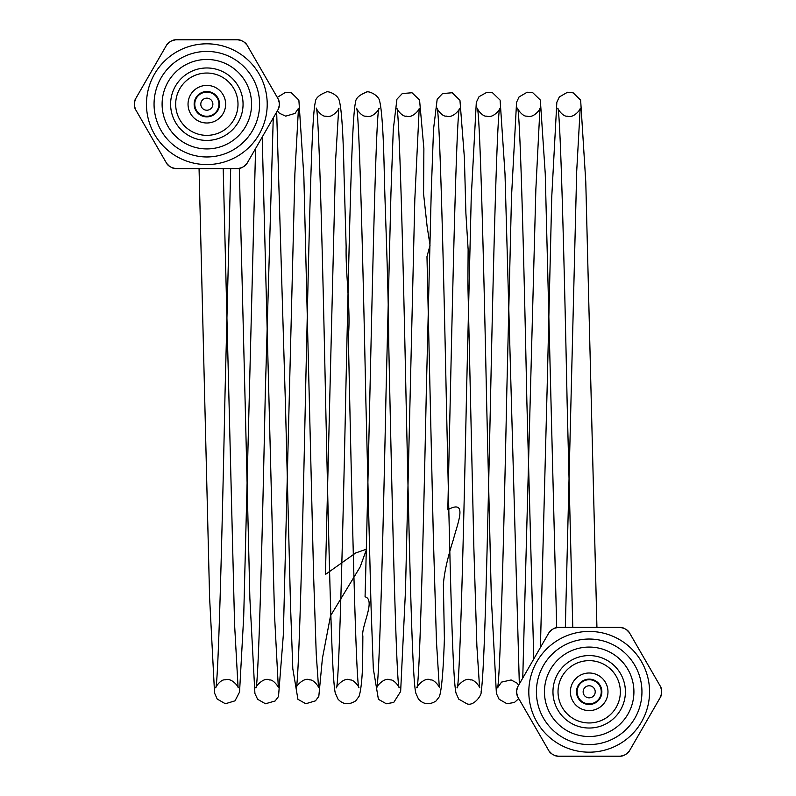<?xml version="1.0" encoding="UTF-8"?>
<svg xmlns="http://www.w3.org/2000/svg" width="796" height="796" viewBox="0 0 796 796"><rect width="100%" height="100%" fill="white"/><g stroke="black" fill="none" stroke-linecap="round" stroke-linejoin="round"><path stroke-width="1.19" d="M166.653 45.004L169.468 42.128A8.05 8.05 0 0 0 166.653 45.004L135.479 98.993A8.05 8.05 0 0 0 134.395 102.873L135.479 98.993L166.653 45.004A8.05 8.05 0 0 1 169.468 42.128A72.446 72.446 0 0 1 171.757 40.805L175.657 39.8L238.004 39.8L241.904 40.805A8.05 8.05 0 0 0 238.004 39.8L175.657 39.8A8.05 8.05 0 0 0 171.757 40.805A8.05 8.05 0 0 1 175.657 39.8M135.479 98.993A8.05 8.05 0 0 0 134.395 102.873A72.446 72.446 0 0 0 134.395 105.52A8.05 8.05 0 0 0 135.479 109.39L134.395 105.52A8.05 8.05 0 0 0 135.479 109.39L166.653 163.389A8.05 8.05 0 0 0 169.468 166.264L166.653 163.389L135.479 109.39M278.192 98.993L279.267 102.873A8.05 8.05 0 0 0 278.192 98.993L247.009 45.004A8.05 8.05 0 0 0 244.193 42.128L247.009 45.004L278.192 98.993A8.05 8.05 0 0 1 279.267 102.873A72.446 72.446 0 0 1 279.267 105.52L278.192 109.39L247.009 163.389L244.193 166.264A8.05 8.05 0 0 0 247.009 163.389L278.192 109.39A8.05 8.05 0 0 0 279.267 105.52A8.05 8.05 0 0 1 278.192 109.39M247.009 45.004A8.05 8.05 0 0 0 244.193 42.128A72.446 72.446 0 0 0 241.904 40.805A8.05 8.05 0 0 0 238.004 39.8M175.657 168.593L171.757 167.588A8.05 8.05 0 0 0 175.657 168.593L238.004 168.593A8.05 8.05 0 0 0 241.904 167.588L238.004 168.593L175.657 168.593A8.05 8.05 0 0 1 171.757 167.588A72.446 72.446 0 0 1 169.468 166.264A8.05 8.05 0 0 1 166.653 163.389M238.004 168.593A8.05 8.05 0 0 0 241.904 167.588A72.446 72.446 0 0 0 244.193 166.264A8.05 8.05 0 0 0 247.009 163.389M146.464 104.196A60.367 60.367 0 0 0 237.019 156.474A60.367 60.367 0 0 0 237.019 51.909A60.367 60.367 0 0 0 146.464 104.196M154.056 104.196A52.775 52.775 0 0 0 233.218 149.897A52.775 52.775 0 0 0 233.218 58.496A52.775 52.775 0 0 0 154.056 104.196M162.105 104.196A44.725 44.725 0 0 0 229.198 142.932A44.725 44.725 0 0 0 229.198 65.461A44.725 44.725 0 0 0 162.105 104.196M549.001 632.611L551.817 629.736A8.05 8.05 0 0 0 549.001 632.611L517.828 686.61A8.05 8.05 0 0 0 516.743 690.48L517.828 686.61L549.001 632.611A8.05 8.05 0 0 1 551.817 629.736A72.446 72.446 0 0 1 554.106 628.412L558.006 627.407L620.353 627.407L624.253 628.412A8.05 8.05 0 0 0 620.353 627.407L558.006 627.407A8.05 8.05 0 0 0 554.106 628.412A8.05 8.05 0 0 1 558.006 627.407M517.828 686.61A8.05 8.05 0 0 0 516.743 690.48A72.446 72.446 0 0 0 516.743 693.127A8.05 8.05 0 0 0 517.828 697.007L516.743 693.127A8.05 8.05 0 0 0 517.828 697.007L549.001 750.996A8.05 8.05 0 0 0 551.817 753.872L549.001 750.996L517.828 697.007M660.541 686.61L661.615 690.48A8.05 8.05 0 0 0 660.541 686.61L629.357 632.611A8.05 8.05 0 0 0 626.542 629.736L629.357 632.611L660.541 686.61A8.05 8.05 0 0 1 661.615 690.48A72.446 72.446 0 0 1 661.615 693.127L660.541 697.007L629.357 750.996L626.542 753.872A8.05 8.05 0 0 0 629.357 750.996L660.541 697.007A8.05 8.05 0 0 0 661.615 693.127A8.05 8.05 0 0 1 660.541 697.007M629.357 632.611A8.05 8.05 0 0 0 626.542 629.736A72.446 72.446 0 0 0 624.253 628.412A8.05 8.05 0 0 0 620.353 627.407M558.006 756.2L554.106 755.195A8.05 8.05 0 0 0 558.006 756.2L620.353 756.2A8.05 8.05 0 0 0 624.253 755.195L620.353 756.2L558.006 756.2A8.05 8.05 0 0 1 554.106 755.195A72.446 72.446 0 0 1 551.817 753.872A8.05 8.05 0 0 1 549.001 750.996M620.353 756.2A8.05 8.05 0 0 0 624.253 755.195A72.446 72.446 0 0 0 626.542 753.872A8.05 8.05 0 0 0 629.357 750.996M528.813 691.804A60.367 60.367 0 0 0 619.368 744.091A60.367 60.367 0 0 0 619.368 639.526A60.367 60.367 0 0 0 528.813 691.804M536.404 691.804A52.775 52.775 0 0 0 615.567 737.504A52.775 52.775 0 0 0 615.567 646.103A52.775 52.775 0 0 0 536.404 691.804M544.454 691.804A44.725 44.725 0 0 0 611.547 730.539A44.725 44.725 0 0 0 611.547 653.068A44.725 44.725 0 0 0 544.454 691.804M552.961 691.804A36.218 36.218 0 0 0 607.288 723.176A36.218 36.218 0 0 0 607.288 660.431A36.218 36.218 0 0 0 552.961 691.804M558.026 691.804A31.153 31.153 0 0 0 604.761 718.788A31.153 31.153 0 0 0 604.761 664.819A31.153 31.153 0 0 0 558.026 691.804M570.384 691.804A18.796 18.796 0 0 0 598.582 708.082A18.796 18.796 0 0 0 598.582 675.525A18.796 18.796 0 0 0 570.384 691.804M576.503 691.804A12.676 12.676 0 0 0 595.517 702.788A12.676 12.676 0 0 0 595.517 680.829A12.676 12.676 0 0 0 576.503 691.804M218.91 104.196A12.069 12.069 0 0 1 206.831 116.266A12.069 12.069 0 0 1 194.761 104.196A12.069 12.069 0 0 1 206.831 92.117A12.069 12.069 0 0 1 218.91 104.196A12.069 12.069 0 0 1 206.831 116.266A12.069 12.069 0 0 1 194.761 104.196M595.219 691.804A6.04 6.04 0 0 1 586.164 697.037A6.04 6.04 0 0 1 586.164 686.58A6.04 6.04 0 0 1 595.219 691.804M212.87 104.196A6.04 6.04 0 0 1 203.816 109.42A6.04 6.04 0 0 1 203.816 98.963A6.04 6.04 0 0 1 212.87 104.196M577.11 691.804A12.069 12.069 0 0 1 595.219 681.346A12.069 12.069 0 0 1 595.219 702.261A12.069 12.069 0 0 1 577.11 691.804M170.613 104.196A36.218 36.218 0 0 0 224.94 135.569A36.218 36.218 0 0 0 224.94 72.824A36.218 36.218 0 0 0 170.613 104.196M175.677 104.196A31.153 31.153 0 0 0 222.412 131.181A31.153 31.153 0 0 0 222.412 77.212A31.153 31.153 0 0 0 175.677 104.196M188.035 104.196A18.796 18.796 0 0 0 216.233 120.475A18.796 18.796 0 0 0 216.233 87.918A18.796 18.796 0 0 0 188.035 104.196M194.154 104.196A12.676 12.676 0 0 0 213.169 115.171A12.676 12.676 0 0 0 213.169 93.212A12.676 12.676 0 0 0 194.154 104.196M572.772 627.407L567.11 401.652M596.93 627.407L585.776 181.856L580.642 100.177L573.18 92.843L567.508 92.246L559.339 96.943L556.842 102.236L551.737 197.08L546.991 394.338M199.06 168.593L209.587 597.408L214.562 693.067L217.209 699.047L225.368 703.754L235.019 700.828L239.546 692.072L243.705 616.492L255.576 148.563M223.208 168.593L234.571 624.273L238.084 687.674C239.805 688.789 232.303 677.058 225.039 679.883C220.631 679.008 214.791 688.142 215.786 687.834C218.313 681.674 222.014 541.38 225.009 394.338L230.701 168.593M526.872 401.662L533.778 658.969M565.339 627.407L576.692 171.458L580.194 108.346C581.896 107.201 574.523 118.873 567.21 116.126C562.842 117.072 556.882 107.868 557.887 108.147C560.444 114.714 564.145 256.292 567.17 404.169M547.041 391.831L540.404 647.506M556.693 627.517L545.25 173.797L540.345 100.047L532.842 92.774L527.171 92.217L519.042 96.963L516.564 102.306L511.48 197.279L506.744 394.348M486.625 401.662L491.351 598.393L496.396 693.485L499.102 699.246L506.962 703.734L514.405 702.46L518.763 698.619M522.753 678.073L535.857 189.279L539.947 108.276C541.658 107.142 534.265 118.853 526.962 116.097C522.604 117.052 516.614 107.818 517.629 108.117C520.186 114.296 523.887 256.103 526.922 404.169M506.803 391.831C503.778 539.598 500.067 681.316 497.52 687.863L501.55 682.102L511.112 679.953L516.952 683.067L518.664 685.147M519.33 683.993L505.012 173.926L500.107 100.107L492.605 92.824L486.933 92.266L479.033 96.694L476.306 102.366L471.232 197.448L466.496 394.338M446.377 401.652C449.68 548.832 452.297 678.789 456.078 693.236L458.735 699.127L466.914 703.793C473.739 706.689 482.197 694.689 481.063 691.933C484.545 675.197 487.45 540.066 490.605 395.383C493.55 252.213 497.241 113.758 499.689 108.346C501.4 107.211 493.978 118.912 486.684 116.136C482.296 117.042 476.396 107.878 477.391 108.176C479.938 114.465 483.65 256.302 486.674 404.169M466.555 391.831C463.531 539.788 459.809 681.774 457.262 687.873C455.471 688.271 464.565 676.58 470.595 679.933C474.406 679.008 480.704 688.112 479.58 687.724L476.884 645.984L473.879 548.534L467.899 284.351L468.128 249.456L465.909 213.607L464.376 157.528L459.949 100.306L452.198 92.744L442.526 93.58L437.173 99.251L433.541 129.171L431.223 192.562L426.248 394.338M406.129 401.662C409.423 548.713 412.049 678.64 415.83 693.187L418.497 699.097C423.522 704.52 429.362 705.166 436.019 701.017L439.432 696.58C441.71 689.386 443.362 670.093 444.387 638.7L443.382 584.562C444.168 573.001 447.501 557.996 453.382 539.529C457.72 522.853 468.147 498.724 447.82 509.738C451.621 337.952 456.158 114.206 459.451 108.326C461.183 107.201 453.67 118.932 446.397 116.097C442.009 116.992 436.148 107.828 437.143 108.127C439.7 114.644 443.412 256.352 446.427 404.169M365.881 401.662L371.016 605.856L373.324 668.839L378.399 699.306L386.289 703.763L393.721 702.44L400.647 691.485L405.492 590.473L414.815 199.537L419.203 108.286C420.895 107.301 413.283 118.853 406.418 116.136C402.139 117.261 395.831 107.888 396.896 108.137C399.443 114.246 403.154 256.203 406.179 404.169M426.308 391.831C423.283 539.648 419.572 681.476 417.024 687.824C415.194 688.331 424.218 676.451 430.636 679.943C434.576 679.296 440.377 688.102 439.322 687.644L436.457 641.626L433.293 534.952L426.974 256.66L430.039 245.238L427.104 226.363L423.572 193.796L423.88 148.603L419.552 99.938L411.99 92.754L402.308 93.54L396.945 99.182L393.284 129.29L390.965 192.652L386 394.348M386.06 391.831C383.035 539.708 379.324 681.456 376.767 687.893C374.986 688.251 384.12 676.55 390.139 679.923C393.96 679.028 400.209 688.102 399.085 687.684C396.219 681.704 392.11 505.201 388.737 343.166C388.368 281.665 385.373 217.786 384.349 176.115C383.503 133.857 381.851 108.525 379.374 100.137C377.821 94.704 367.881 90.326 366.21 92.266C359.125 95.042 355.583 98.396 355.573 102.336C351.623 116.166 349.126 246.262 345.753 394.338M345.812 391.831C342.787 539.698 339.066 681.684 336.519 687.853C334.688 688.371 343.713 676.481 350.121 679.963C354.051 679.296 359.892 688.142 358.827 687.704C355.902 681.277 351.762 499.679 348.34 336.181C350.867 311.654 345.424 271.874 346.151 246.929L344.011 173.647C343.205 132.872 341.574 108.336 339.116 100.047C337.474 94.565 327.644 90.326 325.942 92.227C318.868 95.013 315.325 98.386 315.325 102.326C311.395 115.967 308.868 246.203 305.505 394.338M325.634 401.652C328.917 548.384 331.564 678.232 335.295 693.057L337.942 699.047C342.897 704.599 348.827 705.206 355.742 700.848L359.076 696.311C360.877 690.679 362.061 680.142 362.638 664.7L362.857 636.103C360.916 626.999 376.16 599.736 365.065 596.811C369.613 434.089 374.906 114.107 378.946 108.356C380.647 107.201 373.324 118.853 366.001 116.146C361.633 117.102 355.643 107.888 356.658 108.176C359.215 114.634 362.896 256.212 365.931 404.169M285.386 401.662L290.53 605.806L292.809 668.72L297.923 699.296L305.813 703.734L315.475 700.848L318.818 696.321L322.41 658.362L330.539 615.805L360.15 566.951L366.578 549.131L355.633 552.991L325.445 574.453L335.613 160.105L338.718 108.296C340.419 107.291 332.778 118.853 325.922 116.126C321.644 117.251 315.335 107.868 316.4 108.107C318.947 114.425 322.659 256.252 325.683 404.169M305.565 391.831C302.54 539.618 298.828 681.376 296.281 687.834C294.47 688.351 303.395 676.5 309.843 679.933C313.763 679.237 319.654 688.092 318.579 687.644L316.231 654.013L313.584 574.871L303.873 176.722L298.878 100.127L291.386 92.814L285.714 92.246L277.257 97.391M273.257 117.927L265.257 394.348M245.138 401.662L249.874 598.363L254.909 693.485L257.605 699.256L265.456 703.763L275.137 700.977L278.51 696.5L283.326 634.909L294.888 173.647L298.46 108.316L295.047 113.41L285.674 116.146L279.346 113.211L277.356 110.833M276.67 112.027L285.436 404.169M265.317 391.831C262.282 539.807 258.581 681.645 256.023 687.893C254.203 688.421 263.168 676.52 269.605 679.973C273.506 679.267 279.426 688.162 278.341 687.714L274.52 615.109L262.212 137.071M239.307 168.483L245.188 404.169"/></g></svg>
